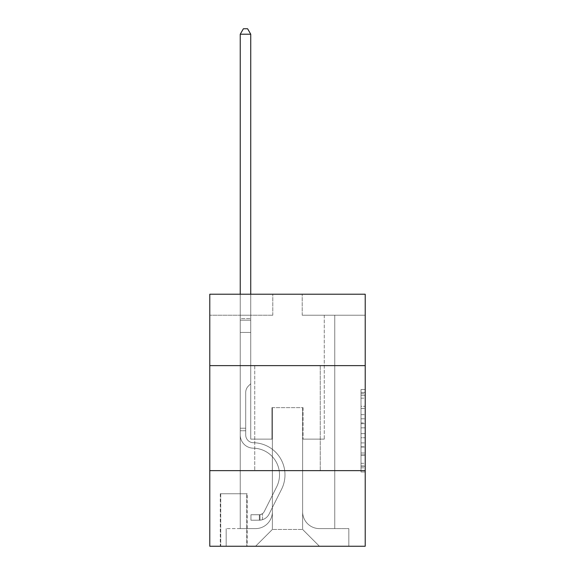 <?xml version="1.0" encoding="UTF-8"?>
<svg xmlns="http://www.w3.org/2000/svg" width="575" height="575" viewBox="0 0 575 575"><rect width="100%" height="100%" fill="white"/><g stroke="black" fill="none" stroke-linecap="round" stroke-linejoin="round"><path stroke-width="0.43" stroke-dasharray="2.88 2.16" d="M361.007 414.654L361.007 427.85L365.211 427.85L365.211 467.842L365.211 393.631L365.211 427.85L361.007 427.85L361.007 392.394L361.007 471.967L361.007 389.505L361.007 466.196L365.211 466.196L361.007 466.196L365.211 466.196L361.007 466.196L361.007 452.999L361.007 471.967L365.211 471.967L365.211 389.505L365.211 465.987L365.211 433.622L361.007 433.622L365.211 433.622L365.211 452.999L365.211 395.277L361.007 395.277L365.211 395.277L365.211 471.967L365.211 393.631L365.211 471.967L361.007 471.967L361.007 389.505L365.211 389.505L365.211 393.631L365.211 389.505L365.211 393.631L365.211 389.505L365.211 392.394L365.211 389.505L361.007 389.505L361.007 395.277L365.211 395.277L361.007 395.277L361.007 414.654L365.211 414.654M320.261 365.628L320.261 470.645L254.739 470.645L320.261 470.645L254.739 470.645L320.261 470.645L320.261 365.628L254.739 365.628L254.739 470.645L254.739 365.628L320.261 365.628M247.178 493.745L220.29 493.745L247.178 493.745L247.178 546.25L220.29 546.25L247.178 546.25M220.29 493.745L220.29 546.25M365.211 422.905L365.211 418.78L365.211 422.905L361.007 422.905L361.007 406.309L361.007 455.163L361.007 442.901L365.211 442.901L361.007 442.901L361.007 471.967L365.211 471.967L361.007 471.967L365.211 471.967L361.007 471.967L361.007 389.505L365.211 389.505L361.007 389.505L365.211 389.505L361.007 389.505L361.007 422.905L365.211 422.905M365.211 470.645L365.211 546.25L209.789 546.25L209.789 470.645L365.211 470.645L365.211 294.22L302.198 294.22L365.211 294.22L365.211 315.222L365.211 294.22L209.789 294.22L272.802 294.22L209.789 294.22L209.789 315.222L272.802 315.222L209.789 315.222L209.789 294.22L209.789 365.628L365.211 365.628L209.789 365.628L209.789 470.645L365.211 470.645L209.789 470.645M240.242 315.222L240.242 528.605L255.573 528.605A16.804 16.804 0 0 0 272.377 511.808L272.377 407.632L272.377 529.446L272.377 407.632L272.377 529.446L272.377 407.632L302.623 407.632L302.623 511.808A16.804 16.804 0 0 0 319.427 528.605L334.758 528.605L334.758 315.222L334.758 528.605L334.758 315.222L334.758 528.605L334.758 315.222L334.758 528.605L334.758 315.222L334.758 528.605L334.758 315.222L334.758 528.605L334.758 315.222L334.758 528.605L334.758 315.222L334.758 528.605L334.758 315.222L334.758 528.605L334.758 315.222L334.758 528.605L334.758 315.222L334.758 528.605L334.758 315.222L334.758 528.605L348.824 528.605L319.427 528.605L334.758 528.605L319.427 528.605L334.758 528.605L319.427 528.605L334.758 528.605L319.427 528.605L334.758 528.605L319.427 528.605L334.758 528.605L319.427 528.605L334.758 528.605L319.427 528.605L334.758 528.605L319.427 528.605L334.758 528.605L319.427 528.605L334.758 528.605L319.427 528.605L334.758 528.605L334.758 315.222L324.257 315.222L334.758 315.222L324.257 315.222L334.758 315.222L324.257 315.222L334.758 315.222L324.257 315.222L334.758 315.222L324.257 315.222L334.758 315.222L324.257 315.222L334.758 315.222L324.257 315.222L334.758 315.222L324.257 315.222L334.758 315.222L324.257 315.222L334.758 315.222L324.257 315.222L334.758 315.222L324.257 315.222L334.758 315.222L324.257 315.222L334.758 315.222L334.758 528.605L319.427 528.605A16.804 16.804 0 0 1 302.623 511.808A16.804 16.804 0 0 0 319.427 528.605A16.804 16.804 0 0 1 302.623 511.808A16.804 16.804 0 0 0 319.427 528.605A16.804 16.804 0 0 1 302.623 511.808A16.804 16.804 0 0 0 319.427 528.605A16.804 16.804 0 0 1 302.623 511.808A16.804 16.804 0 0 0 319.427 528.605A16.804 16.804 0 0 1 302.623 511.808A16.804 16.804 0 0 0 319.427 528.605A16.804 16.804 0 0 1 302.623 511.808A16.804 16.804 0 0 0 319.427 528.605A16.804 16.804 0 0 1 302.623 511.808A16.804 16.804 0 0 0 319.427 528.605A16.804 16.804 0 0 1 302.623 511.808A16.804 16.804 0 0 0 319.427 528.605A16.804 16.804 0 0 1 302.623 511.808A16.804 16.804 0 0 0 319.427 528.605A16.804 16.804 0 0 1 302.623 511.808A16.804 16.804 0 0 0 319.427 528.605A16.804 16.804 0 0 1 302.623 511.808L302.623 407.632L302.623 529.446L272.377 529.446L302.623 529.446L319.427 546.25L348.824 546.25L255.573 546.25L319.427 546.25L302.623 529.446L319.427 546.25L302.623 529.446L302.623 407.632L302.623 529.446L302.623 407.632L271.961 407.632L271.961 439.135L250.743 439.135L250.743 315.222L240.242 315.222L240.242 528.605L255.573 528.605A16.804 16.804 0 0 0 272.377 511.808L272.377 407.632L271.961 407.632L271.961 439.135L250.743 439.135L250.743 315.222L240.242 315.222L240.242 528.605L255.573 528.605L226.176 528.605L255.573 528.605L240.242 528.605L240.242 315.222L240.242 528.605L240.242 315.222L240.242 528.605L240.242 315.222L240.242 528.605L240.242 315.222L240.242 528.605L240.242 315.222L240.242 528.605L240.242 315.222L240.242 528.605L240.242 315.222L240.242 528.605L240.242 315.222L240.242 528.605L240.242 315.222L240.242 528.605L240.242 315.222L250.743 315.222L240.242 315.222L250.743 315.222L240.242 315.222L250.743 315.222L240.242 315.222L250.743 315.222L240.242 315.222L250.743 315.222L240.242 315.222L250.743 315.222L240.242 315.222L250.743 315.222L240.242 315.222L250.743 315.222L240.242 315.222L250.743 315.222L240.242 315.222L250.743 315.222L240.242 315.222L250.743 315.222L240.242 315.222L240.242 528.605L240.242 315.222M272.377 511.808L272.377 407.632L271.961 407.632L271.961 439.135L250.743 439.135L250.743 315.222L250.743 439.135L250.743 315.222L250.743 439.135L250.743 315.222L250.743 439.135L250.743 315.222L250.743 439.135L250.743 315.222L250.743 439.135L250.743 315.222L250.743 439.135L250.743 315.222L250.743 439.135L250.743 315.222L250.743 439.135L250.743 315.222L250.743 439.135L250.743 315.222L250.743 439.135L250.743 315.222L250.743 439.135L271.961 439.135L250.743 439.135L271.961 439.135L250.743 439.135L271.961 439.135L250.743 439.135L271.961 439.135L250.743 439.135L271.961 439.135L250.743 439.135L271.961 439.135L250.743 439.135L271.961 439.135L250.743 439.135L271.961 439.135L250.743 439.135L271.961 439.135L250.743 439.135L271.961 439.135L250.743 439.135L271.961 439.135L271.961 407.632L271.961 439.135L271.961 407.632L271.961 439.135L271.961 407.632L271.961 439.135L271.961 407.632L271.961 439.135L271.961 407.632L271.961 439.135L271.961 407.632L271.961 439.135L271.961 407.632L271.961 439.135L271.961 407.632L271.961 439.135L271.961 407.632L271.961 439.135L271.961 407.632L271.961 439.135L271.961 407.632L272.377 407.632L271.961 407.632L272.377 407.632L271.961 407.632L272.377 407.632L271.961 407.632L272.377 407.632L271.961 407.632L272.377 407.632L271.961 407.632L272.377 407.632L271.961 407.632L272.377 407.632L271.961 407.632L272.377 407.632L271.961 407.632L272.377 407.632L271.961 407.632L272.377 407.632L271.961 407.632L272.377 407.632L272.377 511.808A16.804 16.804 0 0 1 255.573 528.605A16.804 16.804 0 0 0 272.377 511.808A16.804 16.804 0 0 1 255.573 528.605A16.804 16.804 0 0 0 272.377 511.808A16.804 16.804 0 0 1 255.573 528.605A16.804 16.804 0 0 0 272.377 511.808A16.804 16.804 0 0 1 255.573 528.605A16.804 16.804 0 0 0 272.377 511.808A16.804 16.804 0 0 1 255.573 528.605A16.804 16.804 0 0 0 272.377 511.808A16.804 16.804 0 0 1 255.573 528.605A16.804 16.804 0 0 0 272.377 511.808A16.804 16.804 0 0 1 255.573 528.605A16.804 16.804 0 0 0 272.377 511.808A16.804 16.804 0 0 1 255.573 528.605A16.804 16.804 0 0 0 272.377 511.808A16.804 16.804 0 0 1 255.573 528.605A16.804 16.804 0 0 0 272.377 511.808A16.804 16.804 0 0 1 255.573 528.605A16.804 16.804 0 0 0 272.377 511.808M365.211 315.222L302.198 315.222L365.211 315.222M220.714 546.25L246.754 546.25L220.714 546.25L220.714 493.745L246.754 493.745L246.754 546.25L246.754 493.745L220.714 493.745L220.714 546.25M226.176 546.25L255.573 546.25L272.377 529.446L255.573 546.25L272.377 529.446L255.573 546.25L226.176 546.25L226.176 528.605L226.176 546.25M303.039 407.632L302.623 407.632L303.039 407.632L302.623 407.632L303.039 407.632L302.623 407.632L303.039 407.632L302.623 407.632L303.039 407.632L302.623 407.632L303.039 407.632L302.623 407.632L303.039 407.632L302.623 407.632L303.039 407.632L302.623 407.632L303.039 407.632L302.623 407.632L303.039 407.632L302.623 407.632L303.039 407.632L302.623 407.632L303.039 407.632L302.623 407.632L303.039 407.632L303.039 439.135L303.039 407.632M302.198 315.222L302.198 294.22L302.198 315.222M272.802 315.222L272.802 294.22L272.802 315.222M348.824 528.605L348.824 546.25L348.824 528.605M324.257 315.222L324.257 439.135L303.039 439.135L324.257 439.135L303.039 439.135L324.257 439.135L303.039 439.135L324.257 439.135L303.039 439.135L324.257 439.135L303.039 439.135L324.257 439.135L303.039 439.135L324.257 439.135L303.039 439.135L324.257 439.135L303.039 439.135L324.257 439.135L303.039 439.135L324.257 439.135L303.039 439.135L324.257 439.135L303.039 439.135L324.257 439.135L303.039 439.135L324.257 439.135L324.257 315.222M365.211 365.628L209.789 365.628M361.007 427.85L365.211 427.85L361.007 427.85M361.007 392.394L361.007 389.505L361.007 392.394L365.211 392.394L361.007 392.394M361.007 454.962L361.007 437.747L361.007 454.962L365.211 454.962L361.007 454.962M361.007 437.747L361.007 433.622L365.211 433.622L361.007 433.622L361.007 437.747L365.211 437.747L361.007 437.747M361.007 406.309L361.007 395.277L361.007 406.309L365.211 406.309L361.007 406.309M361.007 389.505L365.211 389.505L361.007 389.505L361.007 393.631L361.007 389.505L365.211 389.505M361.007 471.967L365.211 471.967L361.007 471.967L361.007 467.842L361.007 471.967M240.242 430.74L240.242 34.212L240.242 332.443L240.242 34.212L250.743 34.212L250.743 318.586L250.743 34.212L240.242 34.212L243.397 28.75L247.595 28.75L243.397 28.75L240.242 34.212L240.242 332.443L240.242 34.212L250.743 34.212L247.595 28.75L250.743 34.212L250.743 332.443L240.242 332.443L240.242 34.212L243.397 28.75L247.595 28.75L243.397 28.75L240.242 34.212L240.242 332.443L240.242 34.212L250.743 34.212L240.242 34.212L243.397 28.75L247.595 28.75L250.743 34.212L247.595 28.75L243.397 28.75L240.242 34.212L240.242 332.443L240.242 34.212L250.743 34.212L250.743 318.586L250.743 34.212L240.242 34.212L243.397 28.75L247.595 28.75L250.743 34.212L247.595 28.75L243.397 28.75L240.242 34.212L240.242 332.443L240.242 34.212L250.743 34.212L250.743 320.153L250.743 34.212L240.242 34.212L243.397 28.75L247.595 28.75L250.743 34.212L247.595 28.75L243.397 28.75L240.242 34.212L240.242 332.443L240.242 34.212L250.743 34.212L250.743 383.69L248.378 386.055A9.128 9.128 -9.9 0 0 245.705 392.509A9.128 9.128 170.1 0 1 248.378 386.055L250.743 383.69L250.743 332.443L240.242 332.443L240.242 434.944A13.232 13.232 -9.9 0 0 253.266 448.177A13.232 13.232 170.1 0 1 240.242 434.944L240.242 332.443L250.743 332.443L250.743 34.212L240.242 34.212L243.397 28.75L247.595 28.75L250.743 34.212L247.595 28.75L243.397 28.75L240.242 34.212L240.242 332.443L250.743 332.443L250.743 383.69L248.378 386.055A9.128 9.128 -33.2 0 0 245.705 392.509A9.128 9.128 146.8 0 1 248.378 386.055L250.743 383.69L250.743 320.153L250.743 332.443L240.242 332.443L240.242 434.944A13.232 13.232 -33.2 0 0 253.266 448.177A13.232 13.232 170.1 0 1 240.242 434.944L240.242 332.443L250.743 332.443L250.743 383.69L248.378 386.055A9.128 9.128 -33.2 0 0 245.705 392.509A9.128 9.128 146.8 0 1 248.378 386.055L250.743 383.69L250.743 318.586L250.743 332.443L240.242 332.443L240.242 434.944A13.232 13.232 -33.2 0 0 253.266 448.177A13.232 13.232 170.1 0 1 240.242 434.944L240.242 332.443L250.743 332.443L250.743 383.69L248.378 386.055A9.128 9.128 -33.2 0 0 245.705 392.509A9.128 9.128 146.8 0 1 248.378 386.055L250.743 383.69L250.743 34.212L250.743 332.443L240.242 332.443L240.242 434.944A13.232 13.232 -33.2 0 0 253.266 448.177A26.673 26.673 170.1 0 1 276.676 486.824A26.673 26.673 -9.9 0 0 253.266 448.177A13.232 13.232 146.8 0 1 240.242 434.944L240.242 332.443L250.743 332.443L250.743 383.69L248.378 386.055A9.128 9.128 -33.2 0 0 245.705 392.509A9.128 9.128 146.8 0 1 248.378 386.055L250.743 383.69L250.743 34.212L240.242 34.212L250.743 34.212L247.595 28.75L250.743 34.212L250.743 332.443L240.242 332.443L240.242 434.944A13.232 13.232 -33.2 0 0 253.266 448.177A13.232 13.232 146.8 0 1 240.242 434.944L240.242 332.443L250.743 332.443L250.743 383.69L248.378 386.055A9.128 9.128 -33.2 0 0 245.705 392.509A9.128 9.128 146.8 0 1 248.378 386.055L250.743 383.69L250.743 34.212L240.242 34.212L243.397 28.75L247.595 28.75L243.397 28.75L240.242 34.212L240.242 318.586L240.242 34.212L250.743 34.212L247.595 28.75L250.743 34.212L250.743 332.443L240.242 332.443L240.242 434.944A13.232 13.232 -33.2 0 0 253.266 448.177A13.232 13.232 146.8 0 1 240.242 434.944L240.242 332.443L250.743 332.443L250.743 383.69L248.378 386.055A9.128 9.128 -33.2 0 0 245.705 392.509A9.128 9.128 146.8 0 1 248.378 386.055L250.743 383.69L250.743 34.212L240.242 34.212L243.397 28.75L247.595 28.75L243.397 28.75L240.242 34.212L240.242 320.153L240.242 34.212L250.743 34.212L247.595 28.75L250.743 34.212L250.743 332.443L240.242 332.443L240.242 434.944A13.232 13.232 -33.2 0 0 253.266 448.177A26.673 26.673 146.8 0 1 276.676 486.824A26.673 26.673 -9.9 0 0 253.266 448.177A13.232 13.232 146.8 0 1 240.242 434.944L240.242 332.443L250.743 332.443L250.743 383.69L248.378 386.055A9.128 9.128 -33.2 0 0 245.705 392.509A9.128 9.128 146.8 0 1 248.378 386.055L250.743 383.69L250.743 34.212L240.242 34.212L243.397 28.75L247.595 28.75L243.397 28.75L240.242 34.212L240.242 434.944A13.232 13.232 -33.2 0 0 253.266 448.177A13.232 13.232 146.8 0 1 240.242 434.944L240.242 332.443L250.743 332.443L250.743 383.69L248.378 386.055A9.128 9.128 -33.2 0 0 245.705 392.509A9.128 9.128 146.8 0 1 248.378 386.055L250.743 383.69L250.743 332.443L240.242 332.443L240.242 434.944A13.232 13.232 -33.2 0 0 253.266 448.177A13.232 13.232 146.8 0 1 240.242 434.944L240.242 332.443L250.743 332.443L250.743 320.153L250.743 383.69L248.378 386.055A9.128 9.128 -33.2 0 0 245.705 392.509A9.128 9.128 146.8 0 1 248.378 386.055L250.743 383.69L250.743 332.443L240.242 332.443L240.242 434.944A13.232 13.232 -33.2 0 0 253.266 448.177A26.673 26.673 146.8 0 1 276.676 486.824A26.673 26.673 -9.9 0 0 253.266 448.177A13.232 13.232 146.8 0 1 240.242 434.944L240.242 332.443L250.743 332.443L250.743 318.586L250.743 383.69L248.378 386.055A9.128 9.128 -33.2 0 0 245.705 392.509A9.128 9.128 146.8 0 1 248.378 386.055L250.743 383.69L250.743 332.443L240.242 332.443L240.242 434.944A13.232 13.232 -33.2 0 0 253.266 448.177A13.232 13.232 146.8 0 1 240.242 434.944L240.242 332.443L250.743 332.443L250.743 34.212L247.595 28.75L250.743 34.212L250.743 383.69L248.378 386.055A9.128 9.128 -33.2 0 0 245.705 392.509A9.128 9.128 146.8 0 1 248.378 386.055L250.743 383.69L250.743 332.443L240.242 332.443L240.242 434.944L240.242 430.74L245.705 430.74L245.705 428.217L240.242 428.217L245.705 428.217L245.705 434.944L245.705 392.509L245.705 434.944A7.77 7.77 -9.9 0 0 253.352 442.714A7.77 7.77 170.1 0 1 245.705 434.944L245.705 392.509L245.705 434.944L245.705 428.217L240.242 428.217L245.705 428.217L245.705 434.944A7.77 7.77 -33.2 0 0 253.352 442.714A7.77 7.77 170.1 0 1 245.705 434.944L245.705 392.509L245.705 434.944A7.77 7.77 -33.2 0 0 253.352 442.714A7.77 7.77 170.1 0 1 245.705 434.944L245.705 392.509L245.705 434.944L245.705 428.217L240.242 428.217L245.705 428.217L245.705 434.944A7.77 7.77 -33.2 0 0 253.352 442.714A32.135 32.135 170.1 0 1 281.556 489.282A32.135 32.135 -9.9 0 0 253.352 442.714A7.77 7.77 146.8 0 1 245.705 434.944L245.705 392.509L245.705 434.944A7.77 7.77 -33.2 0 0 253.352 442.714A7.77 7.77 146.8 0 1 245.705 434.944L245.705 392.509L245.705 434.944L245.705 428.217L240.242 428.217L245.705 428.217L245.705 434.944A7.77 7.77 -33.2 0 0 253.352 442.714A7.77 7.77 146.8 0 1 245.705 434.944L245.705 392.509L245.705 434.944A7.77 7.77 -33.2 0 0 253.352 442.714A32.135 32.135 146.8 0 1 281.556 489.282A32.135 32.135 -9.9 0 0 253.352 442.714A7.77 7.77 146.8 0 1 245.705 434.944L245.705 392.509L245.705 434.944L245.705 428.217L240.242 428.217L245.705 428.217L245.705 434.944A7.77 7.77 -33.2 0 0 253.352 442.714A7.77 7.77 146.8 0 1 245.705 434.944L245.705 392.509L245.705 434.944A7.77 7.77 -33.2 0 0 253.352 442.714A7.77 7.77 146.8 0 1 245.705 434.944L245.705 392.509L245.705 434.944L245.705 428.217L240.242 428.217L245.705 428.217L245.705 434.944A7.77 7.77 -33.2 0 0 253.352 442.714A32.135 32.135 146.8 0 1 281.556 489.282A32.135 32.135 -9.9 0 0 253.352 442.714A7.77 7.77 146.8 0 1 245.705 434.944L245.705 392.509L245.705 434.944A7.77 7.77 -33.2 0 0 253.352 442.714A7.77 7.77 146.8 0 1 245.705 434.944L245.705 392.509L245.705 434.944L245.705 430.74L240.242 430.74M259.354 520.202A11.133 11.133 -9.9 0 0 269.093 514.072L281.556 489.282A32.135 32.135 -33.2 0 0 253.352 442.714A7.77 7.77 146.8 0 1 245.705 434.944A7.77 7.77 -33.2 0 0 253.352 442.714A32.135 32.135 146.8 0 1 281.556 489.282A32.135 32.135 -33.2 0 0 253.352 442.714A7.77 7.77 146.8 0 1 245.705 434.944A7.77 7.77 146.8 0 0 253.352 442.714A7.77 7.77 146.8 0 1 245.705 434.944A7.77 7.77 146.8 0 0 253.352 442.714A32.135 32.135 146.8 0 1 281.556 489.282A32.135 32.135 -33.2 0 0 253.352 442.714A7.77 7.77 146.8 0 1 245.705 434.944A7.77 7.77 146.8 0 0 253.352 442.714A32.135 32.135 146.8 0 1 281.556 489.282L269.093 514.072L281.556 489.282A32.135 32.135 -33.2 0 0 253.352 442.714A7.77 7.77 146.8 0 1 245.705 434.944A7.77 7.77 146.8 0 0 253.352 442.714A7.77 7.77 146.8 0 1 245.705 434.944A7.77 7.77 146.8 0 0 253.352 442.714A32.135 32.135 146.8 0 1 281.556 489.282A32.135 32.135 -33.2 0 0 253.352 442.714A7.77 7.77 146.8 0 1 245.705 434.944A7.77 7.77 146.8 0 0 253.352 442.714A32.135 32.135 146.8 0 1 281.556 489.282A32.135 32.135 -33.2 0 0 253.352 442.714A7.77 7.77 146.8 0 1 245.705 434.944A7.77 7.77 146.8 0 0 253.352 442.714A7.77 7.77 146.8 0 1 245.705 434.944A7.77 7.77 146.8 0 0 253.352 442.714A32.135 32.135 146.8 0 1 281.556 489.282L269.093 514.072A11.133 11.133 170.1 0 1 262.509 519.685A11.133 11.133 -9.9 0 0 269.093 514.072L281.556 489.282A32.135 32.135 -33.2 0 0 253.352 442.714A7.77 7.77 146.8 0 1 245.705 434.944A7.77 7.77 146.8 0 0 253.352 442.714A32.135 32.135 146.8 0 1 281.556 489.282A32.135 32.135 -33.2 0 0 253.352 442.714A7.77 7.77 146.8 0 1 245.705 434.944A7.77 7.77 146.8 0 0 253.352 442.714A7.77 7.77 146.8 0 1 245.705 434.944A7.77 7.77 146.8 0 0 253.352 442.714A32.135 32.135 146.8 0 1 281.556 489.282A32.135 32.135 -33.2 0 0 253.352 442.714A7.77 7.77 146.8 0 1 245.705 434.944A7.77 7.77 146.8 0 0 253.352 442.714A32.135 32.135 146.8 0 1 281.556 489.282L269.093 514.072L281.556 489.282A32.135 32.135 -33.2 0 0 253.352 442.714A32.135 32.135 -33.2 0 1 281.556 489.282A32.135 32.135 -33.2 0 0 253.352 442.714A32.135 32.135 -33.2 0 1 281.556 489.282L269.093 514.072L281.556 489.282A32.135 32.135 -33.2 0 0 253.352 442.714A32.135 32.135 -33.2 0 1 281.556 489.282L269.093 514.072A11.133 11.133 146.8 0 1 262.509 519.685C259.268 520.375 259.268 520.375 262.509 519.685C259.268 520.375 259.268 520.375 262.509 519.685A11.133 11.133 -33.2 0 0 269.093 514.072L281.556 489.282A32.135 32.135 -33.2 0 0 253.352 442.714A32.135 32.135 -33.2 0 1 281.556 489.282A32.135 32.135 -33.2 0 0 253.352 442.714A32.135 32.135 -33.2 0 1 281.556 489.282L269.093 514.072L281.556 489.282A32.135 32.135 -33.2 0 0 253.352 442.714A32.135 32.135 -33.2 0 1 281.556 489.282L269.093 514.072L281.556 489.282A32.135 32.135 -33.2 0 0 253.352 442.714A32.135 32.135 -33.2 0 1 281.556 489.282A32.135 32.135 -33.2 0 0 253.352 442.714A32.135 32.135 -33.2 0 1 281.556 489.282L269.093 514.072A11.133 11.133 146.8 0 1 262.509 519.685C259.268 520.375 259.268 520.375 262.509 519.685C259.268 520.375 259.268 520.375 262.509 519.685A11.133 11.133 -33.2 0 0 269.093 514.072L281.556 489.282A32.135 32.135 -33.2 0 0 253.352 442.714A32.135 32.135 -33.2 0 1 281.556 489.282L269.093 514.072L281.556 489.282A32.135 32.135 -33.2 0 0 253.352 442.714A32.135 32.135 -33.2 0 1 281.556 489.282A32.135 32.135 -33.2 0 0 253.352 442.714A32.135 32.135 -33.2 0 1 281.556 489.282L269.093 514.072L281.556 489.282A32.135 32.135 -33.2 0 0 253.352 442.714A32.135 32.135 -33.2 0 1 281.556 489.282L269.093 514.072A11.133 11.133 146.8 0 1 262.509 519.685C259.268 520.375 259.268 520.375 262.509 519.685C259.268 520.375 259.268 520.375 262.509 519.685A11.133 11.133 -33.2 0 0 269.093 514.072L281.556 489.282L269.093 514.072A11.133 11.133 146.8 0 1 262.509 519.685C259.268 520.375 259.268 520.375 262.509 519.685C259.268 520.375 259.268 520.375 262.509 519.685A11.133 11.133 -33.2 0 0 269.093 514.072L281.556 489.282L269.093 514.072A11.133 11.133 146.8 0 1 262.509 519.685C259.268 520.375 259.268 520.375 262.509 519.685C259.268 520.375 259.268 520.375 262.509 519.685A11.133 11.133 -33.2 0 0 269.093 514.072L281.556 489.282L269.093 514.072A11.133 11.133 146.8 0 1 262.509 519.685C259.268 520.375 259.268 520.375 262.509 519.685C259.268 520.375 259.268 520.375 262.509 519.685A11.133 11.133 -33.2 0 0 269.093 514.072L281.556 489.282L269.093 514.072A11.133 11.133 146.8 0 1 262.509 519.685C259.268 520.375 259.268 520.375 262.509 519.685C259.268 520.375 259.268 520.375 262.509 519.685A11.133 11.133 -33.2 0 0 269.093 514.072L281.556 489.282L269.093 514.072A11.133 11.133 146.8 0 1 262.509 519.685C259.268 520.375 259.268 520.375 262.509 519.685C259.268 520.375 259.268 520.375 262.509 519.685A11.133 11.133 -33.2 0 0 269.093 514.072L281.556 489.282L269.093 514.072A11.133 11.133 146.8 0 1 262.509 519.685C259.268 520.375 259.268 520.375 262.509 519.685C259.268 520.375 259.268 520.375 262.509 519.685A11.133 11.133 -33.2 0 0 269.093 514.072L281.556 489.282L269.093 514.072A11.133 11.133 146.8 0 1 262.509 519.685C259.268 520.375 259.268 520.375 262.509 519.685C259.268 520.375 259.268 520.375 262.509 519.685A11.133 11.133 -33.2 0 0 269.093 514.072L281.556 489.282L269.093 514.072A11.133 11.133 146.8 0 1 262.509 519.685C259.268 520.375 259.268 520.375 262.509 519.685C259.268 520.375 259.268 520.375 262.509 519.685A11.133 11.133 -33.2 0 0 269.093 514.072A11.133 11.133 -9.9 0 1 259.354 520.202L259.354 514.74A5.671 5.671 -9.9 0 0 264.213 511.621L276.676 486.824A26.673 26.673 -33.2 0 0 253.266 448.177A13.232 13.232 146.8 0 1 240.242 434.944A13.232 13.232 -33.2 0 0 253.266 448.177A26.673 26.673 146.8 0 1 276.676 486.824A26.673 26.673 -33.2 0 0 253.266 448.177A13.232 13.232 146.8 0 1 240.242 434.944A13.232 13.232 146.8 0 0 253.266 448.177A13.232 13.232 146.8 0 1 240.242 434.944A13.232 13.232 146.8 0 0 253.266 448.177A26.673 26.673 146.8 0 1 276.676 486.824A26.673 26.673 -33.2 0 0 253.266 448.177A13.232 13.232 146.8 0 1 240.242 434.944A13.232 13.232 146.8 0 0 253.266 448.177A26.673 26.673 146.8 0 1 276.676 486.824L264.213 511.621L276.676 486.824A26.673 26.673 -33.2 0 0 253.266 448.177A13.232 13.232 146.8 0 1 240.242 434.944A13.232 13.232 146.8 0 0 253.266 448.177A13.232 13.232 146.8 0 1 240.242 434.944A13.232 13.232 146.8 0 0 253.266 448.177A26.673 26.673 146.8 0 1 276.676 486.824A26.673 26.673 -33.2 0 0 253.266 448.177A13.232 13.232 146.8 0 1 240.242 434.944A13.232 13.232 146.8 0 0 253.266 448.177A26.673 26.673 146.8 0 1 276.676 486.824A26.673 26.673 -33.2 0 0 253.266 448.177A13.232 13.232 146.8 0 1 240.242 434.944A13.232 13.232 146.8 0 0 253.266 448.177A13.232 13.232 146.8 0 1 240.242 434.944A13.232 13.232 146.8 0 0 253.266 448.177A26.673 26.673 146.8 0 1 276.676 486.824L264.213 511.621A5.671 5.671 170.1 0 1 262.509 513.64C259.325 515.107 259.325 515.107 262.509 513.64C259.325 515.107 259.325 515.107 262.509 513.64A5.671 5.671 -9.9 0 0 264.213 511.621L276.676 486.824A26.673 26.673 -33.2 0 0 253.266 448.177A13.232 13.232 146.8 0 1 240.242 434.944A13.232 13.232 146.8 0 0 253.266 448.177A26.673 26.673 146.8 0 1 276.676 486.824A26.673 26.673 -33.2 0 0 253.266 448.177A13.232 13.232 146.8 0 1 240.242 434.944A13.232 13.232 146.8 0 0 253.266 448.177A13.232 13.232 146.8 0 1 240.242 434.944A13.232 13.232 146.8 0 0 253.266 448.177A26.673 26.673 146.8 0 1 276.676 486.824A26.673 26.673 -33.2 0 0 253.266 448.177A13.232 13.232 146.8 0 1 240.242 434.944A13.232 13.232 146.8 0 0 253.266 448.177A26.673 26.673 146.8 0 1 276.676 486.824L264.213 511.621L276.676 486.824A26.673 26.673 -33.2 0 0 253.266 448.177A26.673 26.673 -33.2 0 1 276.676 486.824A26.673 26.673 -33.2 0 0 253.266 448.177A26.673 26.673 -33.2 0 1 276.676 486.824L264.213 511.621L276.676 486.824A26.673 26.673 -33.2 0 0 253.266 448.177A26.673 26.673 -33.2 0 1 276.676 486.824L264.213 511.621A5.671 5.671 146.8 0 1 262.509 513.64C259.325 515.107 259.325 515.107 262.509 513.64C259.325 515.107 259.325 515.107 262.509 513.64A5.671 5.671 -33.2 0 0 264.213 511.621L276.676 486.824A26.673 26.673 -33.2 0 0 253.266 448.177A26.673 26.673 -33.2 0 1 276.676 486.824A26.673 26.673 -33.2 0 0 253.266 448.177A26.673 26.673 -33.2 0 1 276.676 486.824L264.213 511.621L276.676 486.824A26.673 26.673 -33.2 0 0 253.266 448.177A26.673 26.673 -33.2 0 1 276.676 486.824L264.213 511.621L276.676 486.824A26.673 26.673 -33.2 0 0 253.266 448.177A26.673 26.673 -33.2 0 1 276.676 486.824A26.673 26.673 -33.2 0 0 253.266 448.177A26.673 26.673 -33.2 0 1 276.676 486.824L264.213 511.621A5.671 5.671 146.8 0 1 262.509 513.64C259.325 515.107 259.325 515.107 262.509 513.64C259.325 515.107 259.325 515.107 262.509 513.64A5.671 5.671 -33.2 0 0 264.213 511.621L276.676 486.824A26.673 26.673 -33.2 0 0 253.266 448.177A26.673 26.673 -33.2 0 1 276.676 486.824L264.213 511.621L276.676 486.824A26.673 26.673 -33.2 0 0 253.266 448.177A26.673 26.673 -33.2 0 1 276.676 486.824A26.673 26.673 -33.2 0 0 253.266 448.177A26.673 26.673 -33.2 0 1 276.676 486.824L264.213 511.621L276.676 486.824A26.673 26.673 -33.2 0 0 253.266 448.177A26.673 26.673 -33.2 0 1 276.676 486.824L264.213 511.621A5.671 5.671 146.8 0 1 262.509 513.64C259.325 515.107 259.325 515.107 262.509 513.64C259.325 515.107 259.325 515.107 262.509 513.64A5.671 5.671 -33.2 0 0 264.213 511.621L276.676 486.824L264.213 511.621A5.671 5.671 146.8 0 1 262.509 513.64C259.325 515.107 259.325 515.107 262.509 513.64C259.325 515.107 259.325 515.107 262.509 513.64A5.671 5.671 -33.2 0 0 264.213 511.621L276.676 486.824L264.213 511.621A5.671 5.671 146.8 0 1 262.509 513.64C259.325 515.107 259.325 515.107 262.509 513.64C259.325 515.107 259.325 515.107 262.509 513.64A5.671 5.671 -33.2 0 0 264.213 511.621L276.676 486.824L264.213 511.621A5.671 5.671 146.8 0 1 262.509 513.64C259.325 515.107 259.325 515.107 262.509 513.64C259.325 515.107 259.325 515.107 262.509 513.64A5.671 5.671 -33.2 0 0 264.213 511.621L276.676 486.824L264.213 511.621A5.671 5.671 146.8 0 1 262.509 513.64C259.325 515.107 259.325 515.107 262.509 513.64C259.325 515.107 259.325 515.107 262.509 513.64A5.671 5.671 -33.2 0 0 264.213 511.621L276.676 486.824L264.213 511.621A5.671 5.671 146.8 0 1 262.509 513.64C259.325 515.107 259.325 515.107 262.509 513.64C259.325 515.107 259.325 515.107 262.509 513.64A5.671 5.671 -33.2 0 0 264.213 511.621L276.676 486.824L264.213 511.621A5.671 5.671 146.8 0 1 262.509 513.64C259.325 515.107 259.325 515.107 262.509 513.64C259.325 515.107 259.325 515.107 262.509 513.64A5.671 5.671 -33.2 0 0 264.213 511.621L276.676 486.824L264.213 511.621A5.671 5.671 146.8 0 1 262.509 513.64C259.325 515.107 259.325 515.107 262.509 513.64C259.325 515.107 259.325 515.107 262.509 513.64A5.671 5.671 -33.2 0 0 264.213 511.621L276.676 486.824L264.213 511.621A5.671 5.671 146.8 0 1 262.509 513.64C259.325 515.107 259.325 515.107 262.509 513.64C259.325 515.107 259.325 515.107 262.509 513.64A5.671 5.671 -33.2 0 0 264.213 511.621A5.671 5.671 -9.9 0 1 259.354 514.74L259.354 520.202L250.959 520.21L259.354 520.202A11.133 11.133 -33.2 0 0 269.093 514.072A11.133 11.133 -33.2 0 1 259.354 520.202L259.354 514.74L250.959 514.747L259.354 514.74A5.671 5.671 -33.2 0 0 264.213 511.621A5.671 5.671 -33.2 0 1 259.354 514.74L259.354 520.202L250.959 520.21L250.959 514.747L250.959 520.21L259.354 520.202A11.133 11.133 -33.2 0 0 269.093 514.072A11.133 11.133 -33.2 0 1 259.354 520.202L259.354 514.74L250.959 514.747L259.354 514.74A5.671 5.671 -33.2 0 0 264.213 511.621A5.671 5.671 -33.2 0 1 259.354 514.74L259.354 520.202L250.959 520.21L250.959 514.747L250.959 520.21L259.354 520.202A11.133 11.133 -33.2 0 0 269.093 514.072A11.133 11.133 -33.2 0 1 259.354 520.202L259.354 514.74L250.959 514.747L259.354 514.74A5.671 5.671 -33.2 0 0 264.213 511.621A5.671 5.671 -33.2 0 1 259.354 514.74L259.354 520.202L250.959 520.21L250.959 514.747L250.959 520.21L259.354 520.202A11.133 11.133 -33.2 0 0 269.093 514.072A11.133 11.133 -33.2 0 1 259.354 520.202L259.354 514.74L250.959 514.747L259.354 514.74A5.671 5.671 -33.2 0 0 264.213 511.621A5.671 5.671 -33.2 0 1 259.354 514.74L259.354 520.202L250.959 520.21L250.959 514.747L250.959 520.21L259.354 520.202A11.133 11.133 -33.2 0 0 269.093 514.072A11.133 11.133 -33.2 0 1 259.354 520.202L259.354 514.74L250.959 514.747L259.354 514.74A5.671 5.671 -33.2 0 0 264.213 511.621A5.671 5.671 -33.2 0 1 259.354 514.74L259.354 520.202L250.959 520.21L250.959 514.747L250.959 520.21L259.354 520.202A11.133 11.133 -33.2 0 0 269.093 514.072A11.133 11.133 -33.2 0 1 259.354 520.202L259.354 514.74L250.959 514.747L259.354 514.74A5.671 5.671 -33.2 0 0 264.213 511.621A5.671 5.671 -33.2 0 1 259.354 514.74L259.354 520.202L250.959 520.21L250.959 514.747L250.959 520.21L259.354 520.202A11.133 11.133 -33.2 0 0 269.093 514.072A11.133 11.133 -33.2 0 1 259.354 520.202L259.354 514.74L250.959 514.747L259.354 514.74A5.671 5.671 -33.2 0 0 264.213 511.621A5.671 5.671 -33.2 0 1 259.354 514.74L259.354 520.202L250.959 520.21L250.959 514.747L250.959 520.21L259.354 520.202A11.133 11.133 -33.2 0 0 269.093 514.072A11.133 11.133 -33.2 0 1 259.354 520.202L259.354 514.74L250.959 514.747L259.354 514.74A5.671 5.671 -33.2 0 0 264.213 511.621A5.671 5.671 -33.2 0 1 259.354 514.74L259.354 520.202L250.959 520.21L250.959 514.747L250.959 520.21L259.354 520.202A11.133 11.133 -33.2 0 0 269.093 514.072A11.133 11.133 -33.2 0 1 259.354 520.202L259.354 514.74L250.959 514.747L259.354 514.74A5.671 5.671 -33.2 0 0 264.213 511.621A5.671 5.671 -33.2 0 1 259.354 514.74L259.354 520.202L250.959 520.21L250.959 514.747L250.959 520.21L259.354 520.202A11.133 11.133 -33.2 0 0 269.093 514.072A11.133 11.133 -33.2 0 1 259.354 520.202L259.354 514.74L250.959 514.747L259.354 514.74A5.671 5.671 -33.2 0 0 264.213 511.621A5.671 5.671 -33.2 0 1 259.354 514.74L259.354 520.202L250.959 520.21L250.959 514.747L250.959 520.21L259.354 520.202A11.133 11.133 -33.2 0 0 269.093 514.072A11.133 11.133 -33.2 0 1 259.354 520.202L259.354 514.74L250.959 514.747L259.354 514.74A5.671 5.671 -33.2 0 0 264.213 511.621A5.671 5.671 -33.2 0 1 259.354 514.74L259.354 520.202L250.959 520.21L250.959 514.747L250.959 520.21L259.354 520.202M240.242 294.22L240.242 34.212L250.743 34.212L240.242 34.212L243.397 28.75L247.595 28.75L243.397 28.75L240.242 34.212L240.242 318.586L240.242 34.212L250.743 34.212L247.595 28.75L250.743 34.212L250.743 318.586L250.743 34.212L240.242 34.212L243.397 28.75L247.595 28.75L243.397 28.75L240.242 34.212L250.743 34.212L247.595 28.75L250.743 34.212L250.743 294.22M250.959 514.747L259.145 514.747L250.959 514.747L250.959 520.21L250.959 514.747M240.242 318.586L240.242 320.153L240.242 318.586L250.743 318.586L240.242 318.586M262.509 519.685C259.268 520.375 259.268 520.375 262.509 519.685C259.268 520.375 259.268 520.375 262.509 519.685L262.509 513.64L262.509 519.685M250.743 34.212L247.595 28.75L243.397 28.75L240.242 34.212M361.007 452.999L365.211 452.999L361.007 452.999M361.007 446.818L365.211 446.818M361.007 408.473L365.211 408.473L361.007 408.473M361.007 393.631L365.211 393.631M361.007 467.842L365.211 467.842M361.007 463.306L365.211 463.306M361.007 398.166L365.211 398.166M361.007 423.725L365.211 423.725L361.007 423.725M361.007 447.019L365.211 447.019L361.007 447.019M361.007 455.163L365.211 455.163L361.007 455.163M361.007 418.78L365.211 418.78L361.007 418.78M240.242 320.153L250.743 320.153L240.242 320.153M361.007 465.987L365.211 465.987M361.007 466.196L365.211 466.196M361.007 395.277L365.211 395.277M259.986 514.683L259.986 520.174L259.986 514.683"/><path stroke-width="0.86" d="M365.211 365.628L365.211 294.22L209.789 294.22L209.789 365.628L365.211 365.628L365.211 546.25L209.789 546.25L209.789 365.628M365.211 470.645L209.789 470.645M250.743 294.22L250.743 34.212L240.242 34.212L240.242 294.22M240.242 34.212L243.397 28.75L247.595 28.75L250.743 34.212"/></g></svg>
